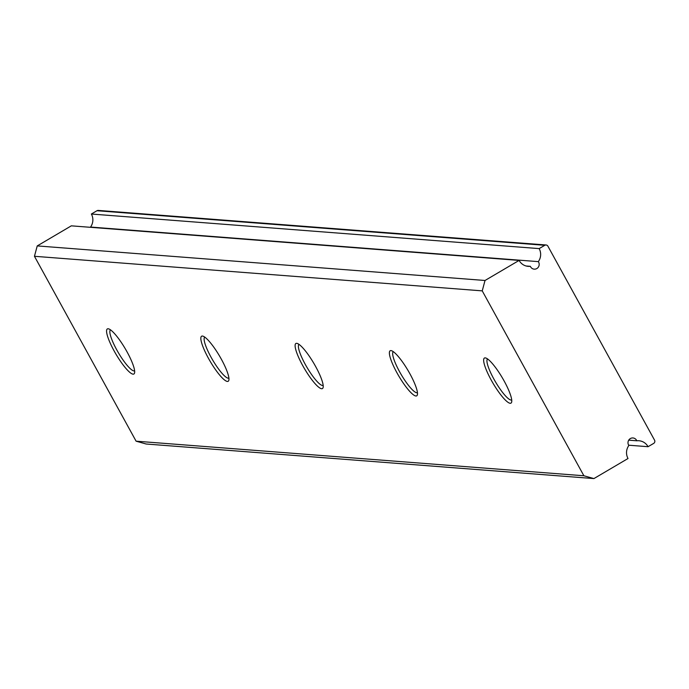 <?xml version="1.0" encoding="UTF-8"?>
<svg xmlns="http://www.w3.org/2000/svg" width="689" height="689" viewBox="0 0 689 689"><rect width="100%" height="100%" fill="white"/><g stroke="black" fill="none" stroke-linecap="round" stroke-linejoin="round"><path stroke-width="1.03" d="M90.724 227.336A4.754 4.608 94.4 0 0 90.543 227.051L538.324 261.631A11.894 11.515 94.4 0 0 539.16 248.608L91.37 214.029L96.985 210.722A2.377 2.3 -85.6 0 1 98.303 210.421L546.093 244.991A2.377 2.3 94.4 0 0 544.775 245.301L539.16 248.608M519.11 260.416L485.022 280.483L37.24 245.913L71.32 225.837L519.11 260.416A11.894 11.515 94.4 0 0 530.349 266.324A4.754 4.608 94.4 0 0 536.852 268.538A4.754 4.608 94.4 0 0 538.324 261.631M134.622 370.82A23.779 4.892 59.5 0 1 133.976 370.923A23.779 4.892 59.5 0 1 117.655 351.476A23.779 4.892 59.5 0 1 110.49 329.842M133.106 374.17A26.156 5.383 59.5 0 1 114.141 350.968A26.156 5.383 59.5 0 1 108.147 328.774A26.156 5.383 59.5 0 1 108.621 328.86A26.156 5.383 59.5 0 1 125.26 348.737A26.156 5.383 59.5 0 1 134.579 372.93A26.156 5.383 59.5 0 1 133.106 374.17M228.894 378.097A23.779 4.892 59.5 0 1 228.24 378.201A23.779 4.892 59.5 0 1 211.928 358.754A23.779 4.892 59.5 0 1 204.762 337.119M227.37 381.448A26.156 5.383 59.5 0 1 208.414 358.246A26.156 5.383 59.5 0 1 202.42 336.051A26.156 5.383 59.5 0 1 202.893 336.137A26.156 5.383 59.5 0 1 219.533 356.015A26.156 5.383 59.5 0 1 228.851 380.207A26.156 5.383 59.5 0 1 227.37 381.448M323.167 385.375A23.779 4.892 59.5 0 1 322.512 385.478A23.779 4.892 59.5 0 1 306.2 366.04A23.779 4.892 59.5 0 1 299.035 344.397M321.642 388.725A26.156 5.383 59.5 0 1 302.686 365.523A26.156 5.383 59.5 0 1 296.683 343.329A26.156 5.383 59.5 0 1 297.166 343.415A26.156 5.383 59.5 0 1 313.805 363.292A26.156 5.383 59.5 0 1 323.115 387.485A26.156 5.383 59.5 0 1 321.642 388.725M415.915 396.003A26.156 5.383 59.5 0 1 396.959 372.809A26.156 5.383 59.5 0 1 390.956 350.606A26.156 5.383 59.5 0 1 391.438 350.692A26.156 5.383 59.5 0 1 408.077 370.57A26.156 5.383 59.5 0 1 417.388 394.763A26.156 5.383 59.5 0 1 415.915 396.003M417.439 392.652A23.779 4.892 59.5 0 1 416.785 392.756A23.779 4.892 59.5 0 1 400.473 373.317A23.779 4.892 59.5 0 1 393.307 351.683M510.187 403.28A26.156 5.383 59.5 0 1 491.223 380.087A26.156 5.383 59.5 0 1 485.228 357.884A26.156 5.383 59.5 0 1 485.711 357.979A26.156 5.383 59.5 0 1 502.35 377.848A26.156 5.383 59.5 0 1 511.66 402.04A26.156 5.383 59.5 0 1 510.187 403.28M511.703 399.93A23.779 4.892 59.5 0 1 511.057 400.042A23.779 4.892 59.5 0 1 494.745 380.595A23.779 4.892 59.5 0 1 487.579 358.96M628.661 445.206L648.065 446.705L653.68 443.397A2.377 2.3 94.4 0 0 654.55 440.15L547.91 246.18A2.377 2.3 94.4 0 0 546.093 244.991M37.24 245.913L34.45 256.291L136.095 441.184L146.137 444.009L593.927 478.579L628.015 458.512A11.894 11.515 94.4 0 1 628.85 445.49A4.754 4.608 94.4 0 1 632.958 437.963A4.754 4.608 94.4 0 1 636.825 440.788A11.894 11.515 94.4 0 1 648.065 446.705M136.095 441.184L583.884 475.763L593.927 478.579M34.45 256.291L482.24 290.87L583.884 475.763M485.022 280.483L482.24 290.87M90.543 227.051A11.894 11.515 94.4 0 0 91.37 214.029M628.712 440.168L636.825 440.788M526.12 265.997L530.349 266.324M544.775 245.301L96.985 210.722"/></g></svg>
